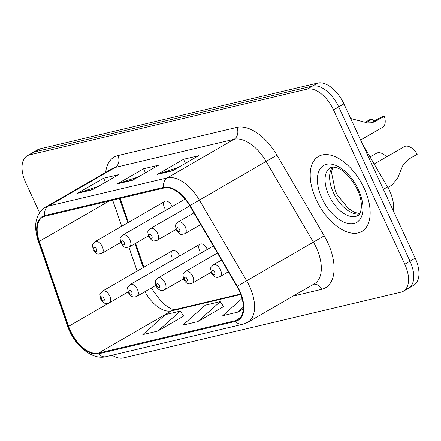 <?xml version="1.0" encoding="UTF-8"?>
<svg xmlns="http://www.w3.org/2000/svg" width="441" height="441" viewBox="0 0 441 441"><rect width="100%" height="100%" fill="white"/><g stroke="black" fill="none" stroke-linecap="round" stroke-linejoin="round"><path stroke-width="0.66" d="M172.161 206.57A6.775 3.737 -120 0 0 172.04 206.3A6.775 3.737 -120 0 0 164.906 201.322A6.775 3.737 -120 0 0 164.548 208.075M207.309 249.419A6.775 3.737 -120 0 0 207.193 249.148A6.775 3.737 -120 0 0 200.054 244.171A6.775 3.737 -120 0 0 199.696 250.923M179.636 255.973A6.775 3.737 -120 0 0 179.515 255.703A6.775 3.737 -120 0 0 172.381 250.731A6.775 3.737 -120 0 0 172.023 257.478M362.546 144.185L387.573 186.929A27.088 14.95 60 0 1 389.756 191.107A27.088 14.95 60 0 1 393.157 210.434M120.117 198.395L128.403 222.418M135.613 243.333L143.843 267.218M364.15 188.257A43.345 23.924 -120 0 0 318.485 156.406A43.345 23.924 -120 0 0 316.191 199.613A43.345 23.924 -120 0 0 361.857 231.464A43.345 23.924 -120 0 0 364.15 188.257A43.345 23.924 -120 0 0 318.485 156.406A43.345 23.924 -120 0 0 316.191 199.613A43.345 23.924 -120 0 0 361.857 231.464A43.345 23.924 -120 0 0 364.15 188.257M239.303 290.9A28.897 15.948 60 0 1 237.771 319.708A28.897 15.948 60 0 1 235.323 320.673L98.448 353.092A28.897 15.948 60 0 1 68.609 326.318L39.321 241.359A28.897 15.948 60 0 1 42.689 217.121A28.897 15.948 60 0 1 45.142 216.151L164.046 187.993A28.897 15.948 60 0 1 189.713 205.738L236.971 286.446A28.897 15.948 60 0 1 239.303 290.9M239.7 290.806A29.619 16.35 -120 0 0 237.313 286.237L190.054 205.534A29.619 16.35 -120 0 0 163.749 187.342L44.839 215.506A29.619 16.35 -120 0 0 38.874 241.337L68.168 326.301A29.619 16.35 -120 0 0 98.745 353.743L235.621 321.324A29.619 16.35 -120 0 0 239.7 290.806M406.282 289.125A27.088 14.95 -120 0 0 408.575 288.216L413.796 285.2A27.088 14.95 -120 0 0 415.224 258.194L343.93 103.894A27.088 14.95 -120 0 0 317.685 83.079L39.938 148.865L34.718 151.875A27.088 14.95 -120 0 0 32.425 152.784A27.088 14.95 -120 0 1 34.718 151.875L312.471 86.094L34.718 151.875L29.503 154.89A27.088 14.95 -120 0 0 27.204 155.8A27.088 14.95 -120 0 0 25.776 182.806L39.558 212.634M343.93 103.894L338.71 106.909A27.088 14.95 -120 0 0 312.471 86.094A27.088 14.95 -120 0 1 338.71 106.909L410.009 261.21L338.71 106.909L333.495 109.925A27.088 14.95 -120 0 0 307.25 89.11L29.503 154.89M408.575 288.216A27.088 14.95 -120 0 0 410.009 261.21A27.088 14.95 -120 0 1 408.575 288.216L403.361 291.231A27.088 14.95 -120 0 0 404.794 264.225L333.495 109.925M157.823 331.048L180.325 311.076L165.336 314.626L142.834 334.598L157.823 331.048L183.594 316.054M197.788 321.583L220.285 301.611L205.302 305.161L182.8 325.133L197.788 321.583L223.554 306.589M112.108 355.198A27.088 14.95 -120 0 0 123.315 357.921L401.062 292.135A27.088 14.95 -120 0 0 403.361 291.231M157.47 174.36L183.55 159.289L198.538 155.739L172.459 170.81L157.47 174.36A7.227 5.942 76.7 0 1 158.424 173.936L173.043 170.474M77.544 193.29L103.624 178.219L118.607 174.669L92.527 189.74L77.544 193.29A7.227 5.942 76.7 0 1 78.492 192.866L93.112 189.404M117.504 183.825L143.584 168.754L158.573 165.204L132.493 180.275L117.504 183.825A7.227 5.942 76.7 0 1 118.458 183.401L133.077 179.939M242.076 298.524L222.766 315.668L237.749 312.118L243.256 308.937M143.584 168.754L145.447 172.789M138.193 176.984L118.458 183.401M103.624 178.219L105.487 182.254M98.227 186.449L78.492 192.866M183.55 159.289L185.413 163.324M178.153 167.519L158.424 173.936M220.285 301.611L223.609 306.66M237.749 312.118L243.311 307.184M180.325 311.076L183.643 316.125M39.938 148.865A27.088 14.95 -120 0 0 37.639 149.769L27.204 155.8M387.865 187.431L391.828 185.137L397.6 178.252L402.683 165.777L408.278 159.405L417.219 154.24A13.544 7.475 60 0 0 404.226 146.688L374.177 164.046M360.617 140.012L382.628 127.289A13.544 7.475 60 0 0 384.32 116.259L375.374 121.429L372.088 122.747L367.529 122.923L350.694 118.535M365.082 122.372L369.635 119.737L372.21 119.131L366.113 122.653M384.32 116.259L381.741 116.871L370.793 122.978M374.04 121.319A9.029 4.983 60 0 1 372.21 119.131M370.049 156.996L376.548 153.242A13.544 7.475 60 0 1 386.581 156.88M383.411 189.338L387.573 186.929M235.323 320.673L239.832 318.066M105.675 172.381A45.153 24.922 60 0 1 117.929 155.574L236.839 127.41A9.029 7.431 76.7 0 1 234.072 139.295L167.304 177.877A36.123 19.939 60 0 1 199.387 200.06L246.646 280.768A36.123 19.939 60 0 1 249.556 286.336A36.123 19.939 60 0 1 247.649 322.343L314.411 283.767A36.123 19.939 -120 0 0 316.324 247.759A36.123 19.939 -120 0 0 313.413 242.186L266.149 161.483A36.123 19.939 -120 0 0 234.072 139.295L115.162 167.459A36.123 19.939 -120 0 0 112.102 168.671L45.335 207.248A36.123 19.939 60 0 1 48.4 206.041L167.304 177.877A9.029 7.431 76.7 0 0 163.749 187.342M237.313 286.237L324.201 235.847A45.153 24.922 60 0 1 321.621 289.329L293.089 296.087M44.839 215.506A9.029 7.431 -103.3 0 1 48.4 206.041L115.162 167.459A9.029 7.431 76.7 0 0 117.929 155.574M38.874 241.337A9.029 2.503 161 0 1 38.158 240.731L67.445 325.695C73.713 344.537 91.811 360.484 106.038 356.637L242.914 324.218A9.029 7.431 -103.3 0 1 235.621 321.324M236.839 127.41A45.153 24.922 60 0 1 276.937 155.138L190.054 205.534M68.168 326.301A9.029 2.503 161 0 1 67.445 325.695M98.745 353.743A9.029 7.431 76.7 0 0 106.038 356.637M276.937 155.138L324.201 235.847M404.794 264.225L415.224 258.194M307.25 89.11L317.685 83.079M321.621 289.329A9.029 7.431 76.7 0 0 313.678 284.191M39.321 241.359L109.192 200.986M68.609 326.318L109.087 302.934M112.687 200.153L121.699 226.288M128.888 247.147L137.14 271.088M144.962 291.655A28.897 15.948 -120 0 0 171.472 310.894L240.792 294.478M98.448 353.092L171.472 310.894A16.256 13.373 76.7 0 1 174.482 309.698L240.621 294.031M221.531 260.074L213.317 264.82A6.775 3.737 60 0 1 220.45 269.798A6.775 3.737 60 0 1 220.092 276.551L228.377 271.766M214.695 272.273A2.26 1.246 -120 0 0 212.507 270.537A2.26 1.246 -120 0 0 212.198 272.863A2.26 1.246 -120 0 0 214.381 274.6A2.26 1.246 -120 0 0 214.695 272.273M185.303 226.95A6.775 3.737 60 0 1 184.944 233.697C179.52 234.926 180.661 235.086 176.207 230.026C175.176 222.975 174.752 226.387 178.164 221.972A6.775 3.737 60 0 1 185.303 226.95M177.045 230.015A2.26 1.246 -120 0 0 179.233 231.751A2.26 1.246 -120 0 0 179.542 229.425A2.26 1.246 -120 0 0 177.354 227.688A2.26 1.246 -120 0 0 177.045 230.015M375.374 121.429L372.799 122.041M332.547 167.178A27.524 15.192 -120 0 0 333.418 192.645A27.524 15.192 -120 0 0 359.542 213.902M330.315 167.845A27.524 15.192 -120 0 0 328.859 195.28A27.524 15.192 -120 0 0 357.855 215.506C359.222 216.74 365.258 206.19 357.386 189.63C351.053 177.861 344.57 170.739 337.944 168.264C334.476 166.913 331.935 166.775 330.315 167.845M321.947 198.252A32.943 18.18 -120 0 0 353.858 223.559A32.943 18.18 -120 0 0 358.395 189.619A32.943 18.18 -120 0 0 326.483 164.311A32.943 18.18 -120 0 0 321.947 198.252M217.402 253.024L185.639 271.375A6.775 3.737 60 0 1 192.778 276.353A6.775 3.737 60 0 1 192.419 283.105L211.118 272.301M187.017 278.828A2.26 1.246 -120 0 0 184.834 277.091A2.26 1.246 -120 0 0 184.52 279.418A2.26 1.246 -120 0 0 186.708 281.154A2.26 1.246 -120 0 0 187.017 278.828M213.273 245.973L157.966 277.929A6.775 3.737 60 0 1 165.099 282.907A6.775 3.737 60 0 1 164.741 289.66L183.439 278.855M159.344 285.382A2.26 1.246 -120 0 0 157.156 283.651A2.26 1.246 -120 0 0 156.847 285.972A2.26 1.246 -120 0 0 159.036 287.708A2.26 1.246 -120 0 0 159.344 285.382M200.054 244.171L130.293 284.484A6.775 3.737 60 0 1 137.427 289.461A6.775 3.737 60 0 1 137.068 296.214L155.767 285.41M131.672 291.936A2.26 1.246 -120 0 0 129.483 290.206A2.26 1.246 -120 0 0 129.169 292.532A2.26 1.246 -120 0 0 131.357 294.263A2.26 1.246 -120 0 0 131.672 291.936M172.381 250.731L102.615 291.038A6.775 3.737 60 0 1 109.754 296.016A6.775 3.737 60 0 1 109.396 302.769L128.094 291.964M103.993 298.491A2.26 1.246 -120 0 0 101.805 296.76A2.26 1.246 -120 0 0 101.496 299.086A2.26 1.246 -120 0 0 103.685 300.817A2.26 1.246 -120 0 0 103.993 298.491M157.624 233.504A6.775 3.737 60 0 1 157.266 240.251C151.842 241.481 152.988 241.64 148.529 236.58C147.503 229.529 147.074 232.942 150.491 228.526A6.775 3.737 60 0 1 157.624 233.504M149.372 236.569A2.26 1.246 -120 0 0 151.555 238.305A2.26 1.246 -120 0 0 151.869 235.979A2.26 1.246 -120 0 0 149.681 234.243A2.26 1.246 -120 0 0 149.372 236.569M129.952 240.058A6.775 3.737 60 0 1 129.593 246.806C124.169 248.035 125.31 248.195 120.856 243.134C119.825 236.084 119.401 239.496 122.813 235.081A6.775 3.737 60 0 1 129.952 240.058M121.694 243.123A2.26 1.246 -120 0 0 123.882 244.86A2.26 1.246 -120 0 0 124.191 242.533A2.26 1.246 -120 0 0 122.003 240.797A2.26 1.246 -120 0 0 121.694 243.123M102.273 246.613A6.775 3.737 60 0 1 101.915 253.366C96.496 254.589 97.637 254.755 93.183 249.689C92.152 242.638 91.722 246.05 95.14 241.635A6.775 3.737 60 0 1 102.273 246.613M94.021 249.678A2.26 1.246 -120 0 0 96.204 251.414A2.26 1.246 -120 0 0 96.518 249.088A2.26 1.246 -120 0 0 94.33 247.351A2.26 1.246 -120 0 0 94.021 249.678M45.335 207.248C35.6 214.155 33.202 225.312 38.158 240.731M242.914 324.218L247.649 322.343M119.45 198.555L127.802 222.766M135.007 243.68L143.242 267.566M151.263 288.012L160.767 301.049L167.453 306.738L171.323 308.865L174.531 309.687M213.317 264.82C209.899 269.236 210.329 265.824 211.355 272.874C213.642 277.08 216.559 278.304 220.092 276.551M200.743 224.568L184.944 233.697M193.897 212.882L178.164 221.972M359.768 213.554L354.757 212.435L348.478 208.532L337.47 195.203L335.342 191.08L331.428 172.062L332.961 167.156M185.639 271.375C182.227 275.79 182.657 272.384 183.682 279.429C185.97 283.635 188.88 284.858 192.419 283.105M157.966 277.929C154.554 282.345 154.978 278.938 156.009 285.983C158.297 290.189 161.208 291.413 164.741 289.66M130.293 284.484C126.876 288.905 127.306 285.492 128.331 292.537C130.619 296.743 133.529 297.967 137.068 296.214M102.615 291.038C99.203 295.459 99.627 292.047 100.658 299.092C102.946 303.298 105.857 304.522 109.396 302.769M175.965 229.447L157.266 240.251M189.768 205.831L150.491 228.526M148.292 236.001L129.593 246.806M185.088 199.095L122.813 235.081M120.614 242.561L101.915 253.366M164.906 201.322L95.14 241.635"/></g></svg>
